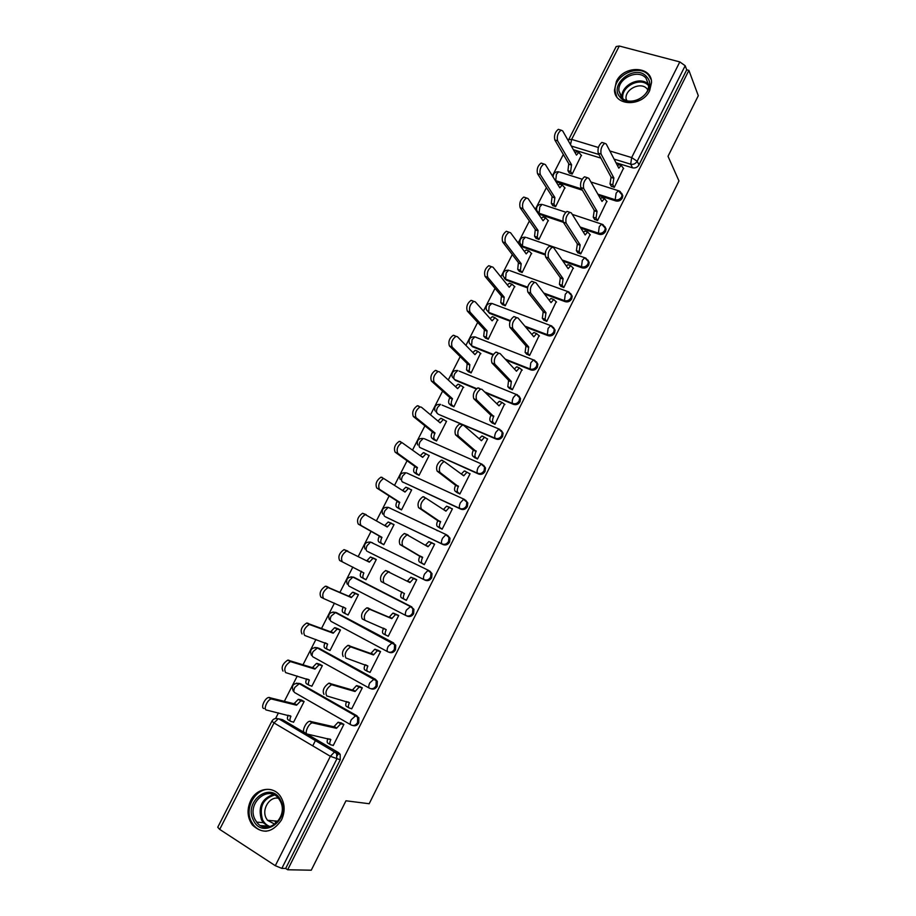 <?xml version="1.0" encoding="UTF-8"?>
<svg xmlns="http://www.w3.org/2000/svg" width="916" height="916" viewBox="0 0 916 916"><rect width="100%" height="100%" fill="white"/><g stroke="black" fill="none" stroke-linecap="round" stroke-linejoin="round"><path stroke-width="1.37" d="M598.583 195.406L615.873 200.959C618.598 201.531 620.75 200.57 622.308 198.074L622.8 195.761L621.769 193.425M580.916 228.21L599.098 234.313C601.835 234.92 603.976 233.969 605.545 231.45L606.048 229.034L604.869 226.596M562.939 261.117L582.232 267.884C584.946 268.525 587.099 267.587 588.679 265.056L589.171 262.514L587.843 259.972M544.573 294.116L565.241 301.673C567.954 302.349 570.107 301.421 571.687 298.879L572.191 296.212L570.679 293.567M525.704 327.138L548.146 335.691C550.848 336.401 553.001 335.485 554.592 332.92L555.085 330.126L553.39 327.378M506.136 360.091L530.937 369.927C533.639 370.682 535.78 369.766 537.383 367.202L537.864 364.259L536.467 361.786M485.549 392.815L513.613 404.391C516.303 405.181 518.445 404.288 520.059 401.7L520.528 398.609L518.983 396.055M435.936 411.616L438.146 414.181L496.174 439.096C498.854 439.92 500.995 439.027 502.621 436.428L503.079 433.165L501.35 430.554M424.234 438.684L482.182 464.275L484.564 467.183L484.117 470.629C482.492 473.251 480.339 474.133 477.66 473.274L419.768 447.455L478.61 474.03C481.289 474.889 483.43 474.007 485.056 471.397L485.503 467.95L483.579 465.282M406.761 472.965L464.504 499.449L466.828 502.254L466.404 505.895C464.778 508.529 462.626 509.399 459.947 508.506L402.273 481.793L460.931 509.193C463.599 510.086 465.752 509.227 467.378 506.594L467.801 502.964L465.671 500.25M385.121 516.635L443.138 544.596C445.794 545.535 447.947 544.677 449.584 542.032L449.974 538.184L447.718 535.494M367.889 551.661L425.219 580.24C427.875 581.213 430.016 580.378 431.665 577.71L432.009 573.634L429.833 571.08M406.464 615.792L407.185 616.125C409.83 617.144 411.971 616.308 413.631 613.64L413.918 609.312L410.734 606.392L412.841 608.808L412.543 613.136C410.883 615.815 408.731 616.64 406.086 615.632C405.021 614.796 405.135 612.941 406.429 610.079L410.734 606.392L353.668 577.172L352.832 577.08L349.236 580.664C347.977 583.469 347.92 585.301 349.076 586.171L406.006 615.586M388.865 652.203L389.025 652.261C391.659 653.314 393.8 652.49 395.472 649.799L395.701 645.219L392.575 642.517L394.578 644.772L394.349 649.364C392.678 652.055 390.525 652.879 387.892 651.826C386.781 651.07 386.873 649.249 388.178 646.364L392.575 642.517L335.737 612.369L331.226 616.01C329.955 618.815 329.92 620.624 331.111 621.426L387.686 651.711M370.946 688.74C373.51 689.668 375.594 688.832 377.186 686.221L377.335 681.355L375.434 679.283L374.278 678.905L376.178 680.977L376.029 685.844C374.346 688.557 372.194 689.359 369.572 688.271C368.415 687.584 368.495 685.798 369.801 682.901L374.278 678.905L317.68 647.795L313.077 651.585C311.806 654.413 311.784 656.188 313.032 656.921L369.24 688.088M352.797 725.495C355.282 726.262 357.274 725.392 358.774 722.884L358.832 717.72L355.866 715.533L357.629 717.411L357.572 722.575C355.889 725.3 353.736 726.102 351.114 724.968C349.923 724.35 349.981 722.587 351.297 719.69L355.866 715.533L299.498 683.473L294.826 687.401C293.544 690.24 293.544 691.992 294.815 692.656L350.668 724.705M250.709 800.504C246.69 809.435 247.251 817.622 252.392 825.03C262.846 834.579 272.544 832.884 281.51 819.946C285.334 811.439 284.968 803.55 280.399 796.29C273.231 785.356 256.709 787.794 250.709 800.504M616.388 81.444L614.487 90.089C614.567 106.348 642.276 106.989 649.662 90.638L651.551 82.463C651.78 65.712 623.727 65.116 616.388 81.444M563.329 154.46L552.405 175.872M546.417 187.597L535.333 209.329M529.402 220.962L518.147 243.015M512.273 254.545L500.857 276.918M495.029 288.345L483.442 311.039M477.671 322.375L465.923 345.401M460.198 356.622L448.279 379.991M442.6 391.109L430.52 414.799M424.898 425.814L412.635 449.859M407.07 460.759L394.636 485.148M389.128 495.945L376.51 520.677M371.06 531.36L358.259 556.447M352.855 567.05L339.962 592.308M334.443 603.14L321.562 628.376M315.905 639.471L303.036 664.695M297.242 676.054L284.384 701.267M278.453 712.9L275.579 718.51M568.756 139.484L616.193 46.521L619.285 46.018L679.809 61.922L685.179 65.723L686.714 69.811L638.967 164.903C637.41 167.399 635.257 168.372 632.521 167.823L615.999 162.75M600.873 158.113L573.37 149.686M698.301 95.699L688.889 70.395L287.681 869.765L311.268 870.2L345.962 800.79L369.182 803.733L678.974 180.944L668.016 156.292L698.301 95.699M686.714 69.811L688.889 70.395M280.25 719.163L282.517 719.678L338.554 752.666L335.05 751.967L336.676 753.639L336.733 759.146L281.842 868.391L275.315 865.7L219.703 829.392L217.745 827.251L271.869 721.213M281.842 868.391L285.666 868.46L287.681 869.765M332.68 745.235L333.229 745.555L343.889 724.361L340.775 722.793M293.005 721.945L293.555 722.266L304.123 701.484L301.112 699.961M311.177 685.901L311.852 686.279L322.352 665.623L319.329 664.146M351.034 708.503L351.687 708.87L362.289 687.836L359.164 686.302M329.142 650.051L330.023 650.532L340.443 630.013L337.42 628.571M369.171 671.978L370.03 672.447L380.552 651.551L377.426 650.051M346.649 614.27L348.069 615.025L358.431 594.644L355.397 593.225M386.884 635.555L388.247 636.277L398.7 615.518L395.563 614.052M363.057 578.168L366.034 579.691M363.022 578.236L365.999 579.748L376.293 559.504L373.304 558.016L376.258 559.562M403.303 598.698L406.372 600.266M403.269 598.766L406.338 600.335L416.711 579.725L413.643 578.179L416.688 579.782M380.884 543.119L383.804 544.711L394.029 524.605L392.586 523.906M421.28 563.008L424.303 564.645L434.619 544.173L433.234 543.497M421.6 523.07L422.574 523.677M398.575 508.346L401.494 509.903L411.65 489.923L410.757 489.51M439.13 527.593L442.153 529.196L452.401 508.849L451.519 508.449M437.447 530.753L436.497 530.158M452.321 508.998L449.287 507.418L445.932 511.162L425.677 498.006C421.36 501.315 419.929 504.968 421.383 508.987L440.493 521.971C439.211 524.811 439.062 526.734 440.058 527.731L437.367 526.46C436.371 525.452 436.508 523.54 437.791 520.7L418.612 507.682C417.146 503.663 418.578 500.01 422.906 496.724L424.085 496.873M416.139 473.801L419.07 475.324L429.157 455.481L428.47 455.172M456.855 492.407L459.878 493.987L470.057 473.778L469.381 473.48M433.6 439.485L436.531 440.974L446.55 421.257L445.978 421.005M474.454 457.462L477.488 459.008L487.598 438.936L487.037 438.695M450.935 405.387L453.878 406.841L463.324 387.044M491.949 422.757L494.984 424.268L504.521 404.116M468.168 371.518L471.11 372.938L480.545 353.301M509.319 388.27L512.365 389.747L521.88 369.755M485.285 337.867L488.228 339.264L497.628 319.764M526.574 354.023L529.62 355.465L539.112 335.622M502.289 304.433L505.243 305.795L514.609 286.445M543.726 319.993L546.772 321.401L556.218 301.707M519.177 271.216L522.143 272.544L531.463 253.331M560.752 286.181L563.809 287.567L573.21 268.01M535.963 238.217L538.929 239.511L548.203 220.424M577.675 252.598L580.733 253.95L590.087 234.53M552.646 205.424L555.611 206.695L564.84 187.734M594.484 219.233L597.553 220.55L606.85 201.268M569.214 172.838L572.191 174.074L581.362 155.251M611.19 186.085L614.258 187.368L623.498 168.223M582.37 190.207L556.481 181.895L555.268 180.486M563.374 222.325L539.902 214.436L536.662 210.348C536.226 206.272 538.07 204.291 542.158 204.394L539.787 206.901L539.1 213.256L562.916 221.248M545.1 254.866L523.208 247.194L519.967 243.198C519.475 239.065 521.318 237.072 525.486 237.198L523.025 239.786L522.383 246.072L545.135 254.041M527.501 287.876L506.411 280.159L503.182 276.266C502.621 272.075 504.464 270.06 508.701 270.209L506.147 272.876L505.552 279.094L527.673 287.166M510.155 321.207L489.51 313.341L486.281 309.551C485.64 305.303 487.495 303.253 491.823 303.436L489.167 306.184L488.617 312.333L510.395 320.623M493.037 354.893L472.496 346.74L469.267 343.065C468.557 338.737 470.412 336.676 474.832 336.87L472.084 339.71L471.568 345.779L493.335 354.412M476.217 388.957L455.378 380.346L452.16 376.797C451.359 372.4 453.214 370.304 457.737 370.522L454.874 373.465C453.638 376.201 453.489 378.194 454.416 379.453L476.595 388.602M354.641 577.641L411.822 606.907M336.241 612.575L393.697 642.975M318.917 648.23L375.434 679.283M298.547 683.347L300.769 683.84L357.057 715.843M337.34 755.597L338.748 752.78M312.745 745.853L315.482 740.437M537.692 212.42L539.902 214.436M521.101 245.316L523.208 247.194M504.418 278.441L506.411 280.159M487.175 310.57L489.51 313.341M470.206 344.027L472.496 346.74M453.122 377.701L455.378 380.346M390.273 508.151L389.3 507.83M372.606 542.822L371.301 542.444M354.355 577.527L353.255 577.298M336.012 612.518L335.142 612.403M285.666 868.46L340.237 759.799L340.18 754.326L338.554 752.666M343.866 724.419L340.695 723.8L336.493 728.335L333.848 726.8L338.061 722.277L341.462 722.964M330.172 744.502L328.077 743.277C326.92 742.796 326.875 741.227 327.939 738.571M304.673 732.514C301.307 732.124 305.852 721.785 309.619 721.247L333.848 726.8M336.493 728.335L312.322 722.827C308.566 723.365 304.02 733.716 307.375 734.105L330.813 739.59C329.508 742.498 329.462 744.239 330.699 744.822L333.321 745.361M304.101 701.542L300.814 700.82L296.555 705.217L271.365 698.977C267.472 699.389 263.007 709.557 266.499 710.049L290.933 716.266C289.639 719.117 289.639 720.858 290.945 721.476L293.647 722.094M290.383 721.144L288.403 719.976C287.177 719.449 287.097 717.858 288.174 715.213M263.888 708.515C260.396 708.022 264.85 697.866 268.754 697.454L294.002 703.74L298.261 699.355L301.433 700.843M301.811 700.145L298.891 699.377M294.002 703.74L296.555 705.217M362.244 687.905L359.095 687.126L355.042 691.511L352.397 690.034L356.45 685.649L359.999 686.553M348.824 707.782L346.603 706.522C345.447 705.927 345.458 704.255 346.614 701.507M324.001 694.374C322.157 690.63 323.772 686.897 328.821 683.176L352.397 690.034M355.042 691.511L331.546 684.699C326.497 688.443 324.882 692.175 326.714 695.92L349.408 702.698C348.103 705.595 348.046 707.37 349.248 708.011L351.778 708.709M380.506 651.642L377.381 650.703L373.476 654.951L370.808 653.52L374.724 649.272L378.571 650.486M367.362 671.302L365.003 670.02C363.858 669.31 363.915 667.546 365.175 664.707M343.191 656.509C341.428 652.707 342.996 648.997 347.897 645.368L370.808 653.52M373.476 654.951L350.633 646.845C345.733 650.486 344.164 654.207 345.916 657.997L367.877 666.058C366.572 668.943 366.503 670.741 367.66 671.462L370.11 672.298M253.308 819.992C243.244 800.824 271.72 780.489 280.754 800.492C291.151 819.774 262.079 840.327 253.308 819.992M280.342 801.294L279.071 799.153C269.132 783.821 246.267 803.011 254.957 819.328L256.686 822.133C266.922 836.709 289.113 817.221 280.342 801.294M274.972 824.274L267.483 820.301L266.167 818.171C261.449 809.366 269.453 796.313 278.372 798.237M271.789 789.89C257.396 785.722 243.576 806.927 251.282 821.434L253.492 825.018C256.915 829.186 261.186 831.259 266.338 831.213M275.922 823.473L274.892 820.942M620.063 97.176C608.155 84.261 635.853 63.09 646.742 76.864C658.993 89.825 630.735 111.248 620.063 97.176M646.032 78.272C638.452 68.414 617.407 78.284 618.918 90.89L621.346 97.062C628.628 106.932 649.765 97.485 648.562 84.799L646.032 78.272M626.304 100.416L626.04 98.768C624.872 88.921 641.292 81.284 647.177 89.001L647.749 89.745M651.139 79.555L648.723 75.364C639.276 63.124 613.182 75.444 615.094 91.073L616.743 96.73M322.306 665.703L319.043 664.833L314.932 669.092L290.383 661.581C285.242 665.153 283.662 668.829 285.643 672.607L309.356 680.061C308.062 682.912 308.051 684.676 309.31 685.363L311.932 686.118M308.875 685.111L306.757 683.909C305.532 683.279 305.509 681.596 306.665 678.87M283.021 671.119C281.029 667.329 282.609 663.665 287.761 660.104L312.379 667.661L316.478 663.413L319.73 664.867M320.176 664.421L317.176 663.447M312.379 667.661L314.932 669.092M340.409 630.105L337.145 629.086L333.195 633.208L309.287 624.449C304.295 627.929 302.749 631.582 304.662 635.429L327.642 644.108C326.359 646.948 326.336 648.734 327.55 649.49L330.092 650.383M327.241 649.318L324.985 648.093C323.772 647.349 323.795 645.574 325.043 642.769M302.028 633.987C300.105 630.139 301.65 626.487 306.642 623.017L330.619 631.822L334.58 627.712L337.901 629.132M338.611 629.029L335.336 627.758M330.619 631.822L333.195 633.208M398.643 615.621L395.54 614.522L391.773 618.632L389.105 617.247L392.872 613.136L397.933 615.117M385.773 635.074L383.277 633.758C382.167 632.967 382.258 631.135 383.552 628.262L383.598 628.147M364.797 620.247L362.244 618.907C360.56 615.048 362.083 611.35 366.835 607.812L389.105 617.247M391.773 618.632L369.583 609.243C364.843 612.793 363.309 616.502 364.98 620.35L386.22 629.67C384.915 632.544 384.823 634.376 385.945 635.166L388.315 636.139M416.654 579.839L413.574 578.58L409.956 582.576L388.407 571.916C383.815 575.374 382.315 579.061 383.918 582.965L404.425 593.522C403.143 596.385 403.029 598.251 404.105 599.11L401.437 597.747C400.361 596.888 400.464 595.022 401.746 592.171L401.906 591.851M407.288 581.191L410.906 577.24L414.41 578.649M383.918 582.965L381.171 581.568C379.556 577.664 381.045 573.977 385.659 570.531L389.472 571.996M406.395 600.22L404.105 599.11M434.55 544.299L431.505 542.879L428.001 546.749L407.105 534.83C402.651 538.207 401.185 541.883 402.719 545.844L422.516 557.626C421.234 560.477 421.108 562.367 422.139 563.306L419.459 561.989C418.429 561.05 418.555 559.161 419.837 556.31L399.96 544.505C398.414 540.532 399.88 536.868 404.345 533.49L408.044 534.864M425.425 545.215L428.814 541.585L432.215 542.902M423.558 564.279L419.459 561.989M424.36 564.542L422.139 563.306M422.688 557.283L420.009 555.966M345.492 613.766L343.099 612.506C341.92 611.682 341.966 609.85 343.237 607.033L343.305 606.907M358.374 594.747L355.145 593.568L351.332 597.564L328.054 587.568C323.211 590.969 321.711 594.61 323.543 598.503L345.813 608.396C344.542 611.212 344.496 613.044 345.664 613.857L348.137 614.888M323.348 598.388L320.898 597.106C319.054 593.213 320.554 589.572 325.398 586.194L348.744 596.224L352.557 592.24L355.946 593.648M357.87 594.358L353.37 592.308M348.744 596.224L351.332 597.564M376.224 559.619L373.018 558.291L369.343 562.161L346.695 550.951C342 554.26 340.534 557.89 342.298 561.829L363.87 572.924C362.599 575.729 362.53 577.584 363.663 578.477L361.076 577.149C359.942 576.267 360.011 574.412 361.282 571.607L361.431 571.286M363.663 578.477L366.056 579.633M342.298 561.829L339.641 560.477C337.878 556.539 339.332 552.92 344.038 549.611L347.805 551.066M366.755 560.832L370.419 556.997L373.877 558.382M383.266 544.436L378.949 542.043C377.85 541.081 377.93 539.203 379.201 536.41L381.8 537.681C380.529 540.486 380.449 542.364 381.537 543.314L383.861 544.608M393.96 524.731L390.777 523.242L387.228 526.998L365.221 514.574C360.675 517.815 359.232 521.422 360.927 525.406L381.972 537.337M379.373 536.066L358.259 524.101C356.564 520.116 357.996 516.51 362.541 513.281L366.182 514.62M384.731 525.521L388.178 521.994L391.51 523.276M440.149 528.246L437.367 526.46M443.447 509.479L446.607 506.17L449.928 507.407M442.199 529.116L440.058 527.731M440.665 521.639L437.963 520.357M399.639 509.021L396.697 507.166C395.643 506.136 395.735 504.235 396.994 501.441L399.605 502.678C398.345 505.46 398.242 507.372 399.296 508.391L401.54 509.811M411.582 490.071L408.421 488.423L405.009 492.064L383.609 478.438C379.201 481.61 377.804 485.205 379.419 489.247L399.777 502.346M423.673 524.204L422.7 523.586M397.166 501.109L376.739 487.988C375.113 483.946 376.51 480.35 380.93 477.19L382.167 477.385M402.593 490.449L405.811 487.209L409.074 488.434M469.977 473.938L467 472.198L463.748 475.828L444.134 461.446C439.943 464.664 438.535 468.316 439.92 472.381L458.332 486.556C457.061 489.384 456.901 491.331 457.851 492.407L455.149 491.171C454.199 490.106 454.359 488.148 455.63 485.331L437.138 471.122C435.741 467.057 437.15 463.416 441.34 460.198L442.577 460.393M457.542 492.923L455.149 491.171M461.355 473.984L464.286 470.984L465.248 471.145M459.912 493.919L457.851 492.407M458.504 486.224L455.802 484.988M416.86 474.316L414.33 472.507C413.311 471.419 413.425 469.484 414.673 466.713L417.295 467.904C416.047 470.687 415.921 472.622 416.94 473.709L419.116 475.255M429.077 455.63L425.951 453.832L422.665 457.359L401.895 442.554C397.613 445.657 396.25 449.241 397.784 453.328L417.467 467.572M414.845 466.381L395.094 452.115C393.548 448.027 394.91 444.443 399.193 441.352L400.487 441.581M420.33 455.618L423.329 452.664L424.337 452.848M487.507 439.108L484.564 437.207L481.438 440.722L463.725 425.368L462.454 425.127C458.389 428.276 457.015 431.917 458.332 436.039L476.068 451.382C474.797 454.199 474.614 456.179 475.53 457.313L472.828 456.122C471.9 454.977 472.084 453.008 473.343 450.191L455.538 434.825C454.21 430.703 455.584 427.062 459.649 423.925L460.931 424.165M474.992 457.908L472.828 456.122M479.148 438.73L481.85 436.027L482.846 436.234M477.522 458.95L475.53 457.313M476.24 451.05L473.515 449.859M434.15 439.92L431.848 438.088C430.864 436.932 430.989 434.974 432.238 432.215L434.871 433.36C433.623 436.13 433.486 438.088 434.47 439.245L436.566 440.917M446.47 421.429L443.378 419.471L440.207 422.894L421.383 407.185L420.043 406.91C415.898 409.944 414.559 413.528 416.024 417.65L435.043 433.028M432.409 431.883L413.322 416.482C411.856 412.349 413.185 408.776 417.341 405.742L418.681 406.017M437.951 421.017L440.745 418.337L441.787 418.555M504.934 404.517L502.025 402.445L499.014 405.857L481.976 389.346L480.66 389.048C476.721 392.14 475.37 395.769 476.606 399.937L493.678 416.448C492.407 419.253 492.213 421.257 493.094 422.459L490.369 421.303C489.488 420.1 489.682 418.097 490.942 415.303L473.801 398.769C472.553 394.59 473.904 390.972 477.843 387.892L479.171 388.189M492.396 423.169L490.369 421.303M496.815 403.727L499.3 401.311L500.331 401.54M495.006 424.223L493.094 422.459M493.839 416.116L491.113 414.959M451.393 405.788L449.241 403.899C448.302 402.674 448.451 400.693 449.687 397.933L452.332 399.044C451.084 401.803 450.935 403.796 451.874 405.009L453.901 406.807M463.748 387.445L460.679 385.327L457.622 388.647L439.462 371.827L438.088 371.507C434.07 374.472 432.753 378.045 434.15 382.224L452.504 398.723M449.859 397.613L431.436 381.09C430.028 376.923 431.344 373.35 435.363 370.385L436.749 370.705M455.47 386.644L458.046 384.228L459.122 384.491M522.235 370.144L519.372 367.9L516.464 371.22L500.09 353.565L498.739 353.221C494.915 356.244 493.587 359.862 494.766 364.087L511.334 381.411L510.533 387.834L507.808 386.724L508.598 380.3L491.949 362.965C490.77 358.74 492.087 355.122 495.911 352.11L497.274 352.454M509.697 388.659L507.808 386.724M514.368 368.953L516.635 366.812L517.7 367.087M512.376 389.724L510.533 387.834M511.334 381.411L508.598 380.3M468.557 371.907L466.53 369.927L467.194 363.56L469.839 364.637L469.175 371.003L471.133 372.915M480.9 353.679L477.889 351.4L474.935 354.618L457.428 336.71L456.008 336.332C452.103 339.241 450.821 342.813 452.138 347.038L469.839 364.637M467.194 363.56L449.424 345.95C448.084 341.725 449.367 338.164 453.271 335.256L454.702 335.634M472.862 352.5L475.232 350.347L476.343 350.645M539.421 336L536.616 333.596L533.81 336.813L518.078 318.035L516.704 317.646C512.994 320.6 511.689 324.218 512.788 328.489L528.704 346.935L527.856 353.427L525.12 352.362L525.956 345.87L509.972 327.401C508.849 323.13 510.155 319.524 513.865 316.57L515.261 316.97M526.918 354.4L525.12 352.362M531.807 334.42L533.868 332.542L534.955 332.863M529.631 355.454L527.856 353.427M528.704 346.935L525.956 345.87M485.629 338.244L483.705 336.172L484.415 329.737L487.072 330.768L486.362 337.214L488.239 339.241M497.96 320.131L494.972 317.692L492.132 320.829L475.255 301.822L473.812 301.398C470.022 304.261 468.752 307.822 470.011 312.081L487.072 330.768M484.415 329.737L467.286 311.039C466.015 306.768 467.275 303.207 471.064 300.368L472.53 300.791M490.152 318.585L492.316 316.673L493.461 317.016M556.504 302.085L553.745 299.509L551.031 302.635L535.952 282.758L534.543 282.3C530.948 285.197 529.666 288.815 530.696 293.131L545.97 312.688L545.077 319.26L542.329 318.23L543.211 311.658L527.856 292.089C526.815 287.773 528.097 284.166 531.704 281.269L533.112 281.727M544.024 320.371L542.329 318.23M549.131 300.127L550.985 298.501L552.085 298.856M546.76 321.401L545.077 319.26M545.97 312.688L543.211 311.658M502.598 304.799L500.766 302.646L501.361 296.452L504.189 297.127L503.434 303.643L505.243 305.795M514.895 286.8L511.964 284.2L509.216 287.246L492.98 267.174L491.491 266.705C487.816 269.499 486.579 273.06 487.77 277.365L504.189 297.127M501.521 296.131L485.022 276.357C483.831 272.052 485.068 268.502 488.743 265.709L490.232 266.178M507.327 284.91L509.296 283.227L510.452 283.605M573.462 268.388L570.76 265.651L568.149 268.674L553.699 247.709L552.268 247.194C548.776 250.045 547.516 253.64 548.478 258.014L563.111 278.67L562.172 285.323L559.413 284.326L560.34 277.685L545.638 257.018C544.654 252.644 545.913 249.049 549.417 246.209L550.837 246.702M561.027 286.559L559.413 284.326M566.34 266.064L567.989 264.678L569.111 265.067M563.775 287.555L562.172 285.323M563.111 278.67L560.34 277.685M519.464 271.583L517.723 269.327L518.353 263.064L521.193 263.705L520.391 270.289L522.12 272.544M531.727 253.686L528.841 250.927L526.196 253.881L510.578 232.767L509.067 232.229C505.495 234.977 504.281 238.526 505.403 242.889L521.193 263.705M518.525 262.743L502.644 241.927C501.521 237.565 502.735 234.015 506.308 231.279L507.808 231.794M524.387 251.442L526.162 249.988L527.341 250.4M590.316 234.908L587.66 232.011L585.141 234.954L571.332 212.901L569.878 212.329C566.477 215.123 565.241 218.718 566.145 223.138L580.137 244.87L579.164 251.602L576.393 250.641L577.366 243.919L563.283 222.187C562.378 217.768 563.615 214.161 567.015 211.39L568.389 211.836M577.927 252.976L576.393 250.641M583.435 232.229L584.889 231.072L585.965 231.439M580.687 253.927L579.164 251.602M580.137 244.87L577.366 243.919M536.226 238.572L534.566 236.225L535.242 229.893L538.093 230.489L537.245 237.152L538.894 239.5M548.444 220.79L545.615 217.871L543.051 220.745L528.063 198.577L526.528 197.982C523.059 200.684 521.857 204.234 522.91 208.642L538.093 230.489M535.402 229.572L520.151 207.714C519.086 203.306 520.288 199.757 523.757 197.066L525.212 197.547M541.345 218.214L542.925 216.966L544.058 217.355M607.068 201.657L604.468 198.577L602.03 201.44L588.839 178.334L587.374 177.704C584.076 180.429 582.839 184.036 583.687 188.501L597.06 211.298L596.03 218.1L593.259 217.184L594.278 210.394L580.824 187.585C579.965 183.12 581.191 179.525 584.5 176.788L585.828 177.212M594.713 219.611L593.259 217.184M600.427 198.635L601.686 197.684L602.728 198.028M597.484 220.527L596.03 218.1M597.06 211.298L594.278 210.394M552.886 205.791L551.295 203.341L552.027 196.929L554.878 197.501L553.985 204.234L555.565 206.673M565.058 188.101L562.275 185.021L559.813 187.814L545.421 164.628L543.875 163.975C540.509 166.62 539.318 170.17 540.314 174.613L554.878 197.501M552.188 196.619L537.543 173.731C536.536 169.277 537.726 165.739 541.093 163.094L542.49 163.529M558.188 185.204L559.584 184.15L560.684 184.505M623.704 168.613L621.163 165.372L618.804 168.155L606.22 143.995L604.743 143.297C601.537 145.988 600.335 149.583 601.102 154.094L613.869 177.944L612.804 184.814L610.022 183.944L611.075 177.074L598.24 153.224C597.45 148.701 598.663 145.106 601.869 142.427L603.14 142.816M611.396 186.475L610.022 183.944M617.304 165.269L619.376 164.823M614.178 187.345L612.804 184.814M613.869 177.944L611.075 177.074M569.431 173.204L567.931 170.662L568.699 164.193L571.561 164.72L570.622 171.521L572.122 174.051M581.568 155.617L578.843 152.377L576.462 155.09L562.676 130.896L561.107 130.175C557.833 132.786 556.665 136.324 557.592 140.824L571.561 164.72M568.859 163.872L554.821 139.965C553.871 135.476 555.05 131.938 558.325 129.339L559.665 129.74M574.927 152.411L577.195 151.873M620.086 191.444L622.136 194.524L621.643 196.837C620.086 199.345 617.934 200.306 615.197 199.734L597.885 194.181M615.873 200.959L615.197 199.734L616.113 193.207L618.346 190.688L619.388 191.043M603.037 224.672L605.35 227.855L604.846 230.271C603.278 232.79 601.125 233.752 598.4 233.133L580.183 227.031M599.098 234.313L598.4 233.133L599.27 226.687L601.594 224.088L602.659 224.466M526.654 237.599L585.828 258.117L588.438 261.392L587.946 263.934C586.366 266.464 584.213 267.415 581.488 266.762L562.172 259.995M582.232 267.884L581.488 266.762L582.313 260.396L584.729 257.705L589.171 262.514M568.905 291.986L571.424 295.147L570.931 297.815C569.34 300.356 567.187 301.295 564.474 300.62L543.76 293.051M565.241 301.673L564.474 300.62L565.252 294.322L567.748 291.551L568.847 291.918M551.867 326.096L554.295 329.119L553.791 331.924C552.199 334.477 550.047 335.405 547.344 334.684L524.857 326.13M548.146 335.691L547.344 334.684L548.077 328.466L550.665 325.604L551.741 325.936M534.761 360.446L537.039 363.309L536.547 366.251C534.944 368.827 532.791 369.743 530.089 368.988L505.266 359.141M530.937 369.927L530.089 368.988L530.776 362.85L533.478 359.896L534.532 360.171M517.597 395.048L519.67 397.716L519.189 400.819C517.586 403.406 515.433 404.311 512.731 403.521L484.633 391.922M513.613 404.391L512.731 403.521C511.895 402.284 512.113 400.258 513.372 397.464L516.177 394.407L517.197 394.647M442.073 405.055L499.747 429.341L502.186 432.341L501.716 435.604C500.102 438.214 497.938 439.108 495.258 438.283L438.146 414.181M496.174 439.096L495.258 438.283C494.388 437.104 494.583 435.111 495.842 432.306L498.762 429.146L503.079 433.165M478.61 474.03L477.66 473.274C476.755 472.164 476.938 470.206 478.209 467.378L481.232 464.114L485.503 467.95M460.931 509.193L459.947 508.506C458.996 507.464 459.168 505.529 460.439 502.689L463.588 499.312L467.801 502.964M446.493 534.749L388.247 507.338L446.699 534.852L448.966 537.543L448.577 541.402C446.928 544.047 444.775 544.905 442.119 543.967L385.75 517.013M443.138 544.596L442.119 543.967C441.134 542.993 441.272 541.093 442.554 538.242L445.829 534.749L449.974 538.184M428.699 570.462L370.602 542.1L428.78 570.496L430.967 573.061L430.623 577.149C428.974 579.805 426.822 580.652 424.165 579.679L368.06 551.753M425.219 580.24L424.165 579.679C423.135 578.775 423.261 576.897 424.555 574.034L427.944 570.428L432.009 573.634M632.521 167.823L630.7 164.193L614.109 159.121M598.915 154.483L571.309 146.045M619.285 46.018L571.653 139.392L598.4 147.499M609.85 150.968L631.662 157.575L679.809 61.922M282.517 719.678L278.796 718.831L334.5 751.979L278.796 718.831L275.476 718.533M275.315 865.7L330.367 756.295L274.01 722.93L219.703 829.392M373.385 678.413L373.03 679.111M354.973 715.03L354.584 715.797M581.637 188.971L555.714 180.658L556.447 174.235L558.726 171.796C555.085 171.613 553.207 173.342 553.092 176.994M509.914 270.644L567.748 291.551L572.191 296.212M493.071 303.906L550.665 325.604L555.085 330.126M476.148 337.386L533.478 359.896L537.864 364.259M459.145 371.095L516.177 394.407L520.528 398.609M403.338 482.514L402.273 481.793C401.231 480.717 401.334 478.805 402.582 476.034L405.788 472.793C400.933 472.53 399.067 474.74 400.178 479.411M354.835 577.721L351.068 576.805M336.928 612.861L332.932 612.014M300.769 683.84L296.337 683.153M314.692 647.463L317.68 647.795M475.003 336.939L475.954 337.18M492.224 303.585L492.968 303.791M364.992 549.005C363.606 544.115 365.473 541.814 370.602 542.1L367.133 545.558C365.873 548.341 365.805 550.207 366.927 551.146M382.636 514.082C381.4 509.307 383.266 507.063 388.247 507.338L384.915 510.681C383.667 513.464 383.575 515.353 384.651 516.349M417.616 444.97C416.608 440.401 418.475 438.237 423.215 438.489L420.123 441.615C418.887 444.375 418.761 446.321 419.768 447.455M434.94 410.769C434.047 406.292 435.913 404.162 440.527 404.391L437.562 407.425C436.314 410.173 436.176 412.143 437.15 413.345M543.291 204.772L565.756 212.214M559.813 172.139L582.107 179.204M340.237 759.799L330.367 756.295L334.5 751.979L336.676 753.639L340.18 754.326M638.967 164.903L637.181 161.262C635.612 163.758 633.46 164.743 630.7 164.193L631.662 157.575L637.181 161.262L685.179 65.723M570.519 144.682L571.653 139.392L568.687 139.598L568.298 140.778M274.01 722.93L278.212 718.82C275.464 717.995 273.357 718.774 271.892 721.167L274.01 722.93M336.664 727.98L334.031 726.445M341.302 723.789L338.668 722.277M330.813 739.59L329.737 738.96M313.089 722.816L310.387 721.247M289.8 715.602L290.933 716.266M294.185 703.396L296.727 704.862M269.544 697.465L272.155 698.988M355.225 691.168L352.568 689.679M359.759 687.137L357.114 685.66M349.408 702.698L347.988 701.896M332.394 684.71L329.68 683.187M373.648 654.597L370.991 653.165M378.102 650.726L375.445 649.307M367.877 666.058L365.782 664.913M351.549 646.868L348.824 645.391M269.052 826.965L263.224 822.671L261.495 819.889C257.843 807.065 261.781 798.603 273.323 794.493M274.479 795.042C262.984 798.718 258.999 806.916 262.526 819.648C264.289 823.186 266.888 825.522 270.334 826.656M618.918 90.89L621.998 97.451C620.521 85.188 640.685 75.341 648.551 84.57M648.562 85.669C640.914 76.314 620.75 86.436 622.811 98.493M307.856 679.214L309.356 680.061M312.551 667.317L315.115 668.749M288.643 660.138L291.265 661.615M325.443 642.906L327.642 644.108M330.79 631.479L333.367 632.864M307.604 623.086L310.249 624.506M391.945 618.289L389.277 616.903M396.319 614.567L393.651 613.182M386.22 629.67L383.552 628.262M370.579 609.3L367.843 607.869M410.128 582.221L407.448 580.881M404.425 593.522L401.746 592.171M428.173 546.405L425.482 545.1M422.516 557.626L419.837 556.31M402.719 545.844L399.96 544.505M343.237 607.033L345.813 608.396M348.916 595.881L351.504 597.221M326.44 586.274L329.084 587.66M361.282 571.607L363.87 572.924M366.915 560.523L369.514 561.829M379.201 536.41L381.8 537.681M378.949 542.043L381.537 543.314M384.8 525.395L387.399 526.654M358.259 524.101L360.927 525.406M446.103 510.83L443.974 509.834M440.493 521.971L437.791 520.7M421.383 508.987L418.612 507.682M396.994 501.441L399.605 502.678M396.697 507.166L399.296 508.391M402.937 490.678L405.181 491.732M376.739 487.988L379.419 489.247M463.92 475.484L462.454 474.832M458.332 486.556L455.63 485.331M439.92 472.381L437.138 471.122M414.673 466.713L417.295 467.904M414.33 472.507L416.94 473.709M421.291 456.34L422.837 457.027M395.094 452.115L397.784 453.328M481.61 440.39L480.499 439.909M476.068 451.382L473.343 450.191M458.332 436.039L455.538 434.825M432.238 432.215L434.871 433.36M431.848 438.088L434.47 439.245M439.199 422.058L440.367 422.562M413.322 416.482L416.024 417.65M499.186 405.525L498.281 405.147M493.678 416.448L490.942 415.303M476.606 399.937L473.801 398.769M449.687 397.933L452.332 399.044M449.241 403.899L451.874 405.009M456.844 387.926L457.794 388.315M431.436 381.09L434.15 382.224M516.635 370.888L515.88 370.579M511.162 381.743L508.426 380.632M494.766 364.087L491.949 362.965M467.023 363.881L469.679 364.957M466.53 369.927L469.175 371.003M474.305 353.977L475.106 354.297M449.424 345.95L452.138 347.038M533.971 336.481L533.318 336.229M528.543 347.267L525.795 346.191M512.788 328.489L509.972 327.401M484.255 330.058L486.911 331.088M483.705 336.172L486.362 337.214M491.617 320.234L492.293 320.497M467.286 311.039L470.011 312.081M551.203 302.303L550.619 302.097M545.799 313.02L543.039 311.99M530.696 293.131L527.856 292.089M501.361 296.452L504.029 297.448M500.766 302.646L503.434 303.643M508.781 286.708L509.376 286.926M485.022 276.357L487.77 277.365M562.951 278.991L560.18 278.006M548.478 258.014L545.638 257.018M518.353 263.064L521.032 264.026M517.723 269.327L520.391 270.289M502.644 241.927L505.403 242.889M579.977 245.202L577.206 244.251M566.145 223.138L563.283 222.187M535.242 229.893L537.932 230.809M534.566 236.225L537.245 237.152M520.151 207.714L522.91 208.642M596.9 211.619L594.118 210.714M583.687 188.501L580.824 187.585M552.027 196.929L554.718 197.822M551.295 203.341L553.985 204.234M537.543 173.731L540.314 174.613M613.709 178.265L610.915 177.395M601.102 154.094L598.24 153.224M568.699 164.193L571.401 165.029M567.931 170.662L570.622 171.521M554.821 139.965L557.592 140.824M615.117 91.405L614.487 90.089M358.832 717.72L298.856 683.451C293.063 683.187 291.208 685.752 293.303 691.133M377.335 681.355L316.959 647.761C311.36 647.486 309.494 649.971 311.383 655.226M395.701 645.219L334.958 612.3C329.52 612.025 327.653 614.441 329.359 619.571M413.918 609.312L409.956 606.335L352.832 577.08C347.565 576.805 345.698 579.164 347.233 584.168M606.048 229.034L601.594 224.088L572.248 214.367M622.8 195.761L618.346 190.688L590.923 181.998M340.695 723.8L338.061 722.277M312.322 722.827L309.619 721.247M298.261 699.355L300.814 700.82M268.754 697.454L271.365 698.977M359.095 687.126L356.45 685.649M331.546 684.699L328.821 683.176M377.381 650.703L374.724 649.272M350.633 646.845L347.897 645.368M260.602 825.568L267.323 826.095M269.235 826.93L263.224 822.671L256.686 822.133M267.483 820.301L278.075 821.217M626.04 98.768L626.899 100.611M316.478 663.413L319.043 664.833M287.761 660.104L290.383 661.581M334.58 627.712L337.145 629.086M306.642 623.017L309.287 624.449M395.54 614.522L392.872 613.136M369.583 609.243L366.835 607.812M413.574 578.58L410.906 577.24M388.407 571.916L385.659 570.531M431.505 542.879L428.814 541.585M407.105 534.83L404.345 533.49M352.557 592.24L355.145 593.568M325.398 586.194L328.054 587.568M370.419 556.997L373.018 558.291M344.038 549.611L346.695 550.951M388.178 521.994L390.777 523.242M362.541 513.281L365.221 514.574M449.309 507.418L446.607 506.17M425.677 498.006L422.906 496.724M405.811 487.209L408.421 488.423M380.93 477.19L383.609 478.438M467 472.198L464.286 470.984M444.134 461.446L441.34 460.198M423.329 452.664L425.951 453.832M399.193 441.352L401.895 442.554M484.564 437.207L481.85 436.027M462.454 425.127L459.649 423.925M440.745 418.337L443.378 419.471M417.341 405.742L420.043 406.91M502.025 402.445L499.3 401.311M480.66 389.048L477.843 387.892M458.046 384.228L460.679 385.327M435.363 370.385L438.088 371.507M519.372 367.9L516.635 366.812M498.739 353.221L495.911 352.11M475.232 350.347L477.889 351.4M453.271 335.256L456.008 336.332M536.616 333.596L533.868 332.542M516.704 317.646L513.865 316.57M492.316 316.673L494.972 317.692M471.064 300.368L473.812 301.398M553.745 299.509L550.985 298.501M534.543 282.3L531.704 281.269M509.296 283.227L511.964 284.2M488.743 265.709L491.491 266.705M570.76 265.651L567.989 264.678M552.268 247.194L549.417 246.209M526.162 249.988L528.841 250.927M506.308 231.279L509.067 232.229M587.66 232.011L584.889 231.072M569.878 212.329L567.015 211.39M542.925 216.966L545.615 217.871M523.757 197.066L526.528 197.982M604.468 198.577L601.686 197.684M587.374 177.704L584.5 176.788M559.584 184.15L562.275 185.021M541.093 163.094L543.875 163.975M621.163 165.372L618.369 164.514M604.743 143.297L601.869 142.427M576.141 151.552L578.843 152.377M558.325 129.339L561.107 130.175"/></g></svg>

